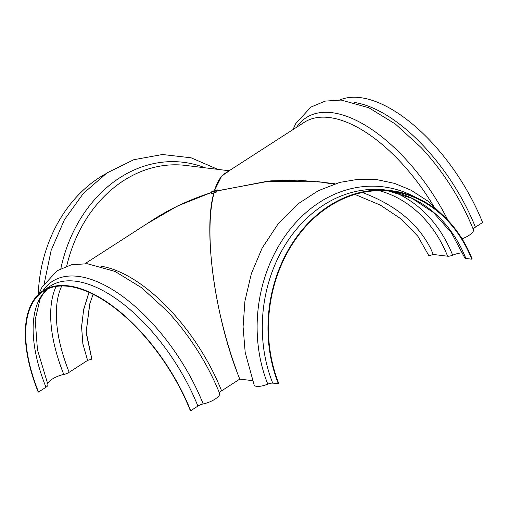 <?xml version="1.0" encoding="UTF-8"?>
<svg xmlns="http://www.w3.org/2000/svg" width="508" height="508" viewBox="0 0 508 508"><rect width="100%" height="100%" fill="white"/><g stroke="black" fill="none" stroke-linecap="round" stroke-linejoin="round"><path stroke-width="0.76" d="M317.24 181.597L319.284 181.839M323.92 182.41L297.815 180.169L270.853 180.854L216.827 190.887L216.548 192.03L214.122 192.786C204.845 226.079 210.61 298.945 236.341 369.938C213.785 310.121 203.454 228.333 213.938 192.748L214.122 192.786M319.856 181.908L267.418 181.242L216.846 191.033M362.407 192.532C395.434 204.895 418.275 223.755 430.917 249.104L433.267 254.451L428.904 255.784L417.963 236.391L401.644 219.316L380.422 205.149L354.952 194.431M217.1 190.119L214.884 190.811M211.601 192.926L211.398 193.611M252.495 380.651L239.782 379.095C215.119 318.776 202.851 230.556 213.881 192.862L211.201 193.669L211.582 192.481L212.039 193.415M278.829 383.565L272.745 383.14A131.661 106.921 -83 0 1 283.401 247.91A131.661 106.921 -83 0 1 385.674 189.998L391.331 190.691A131.661 106.921 -83 0 1 472.154 258.902L471.735 259.175A131.083 106.451 97 0 0 391.262 191.262A131.083 106.451 97 0 0 289.439 248.92A131.083 106.451 97 0 0 278.829 383.565M415.328 197.199A134.493 109.22 97 0 0 289.77 229.699A134.493 109.22 97 0 0 267.799 384.131A5.747 1.88 158.2 0 1 272.745 383.14M267.799 384.131A12.935 4.229 158.2 0 1 254.159 385.026L245.193 352.444L243.084 326.86L244.926 301.041L251.352 273.634L262.16 248.05L278.301 223.596L298.393 203.619L318.243 190.729L339.719 182.416L358.407 179.254L377.19 179.686L394.57 183.401L411.131 190.233L427.965 201.149L442.855 215.284M214.446 190.716L215.138 192.469L214.217 190.786L214.668 192.615M226.206 172.644C221.221 175.33 217.297 181.337 214.427 190.671L221.558 176.339M226.72 172.314L221.424 176.486L214.395 190.583M214.059 191.078L211.963 191.757L211.703 192.596M56.09 286.468A134.004 64.751 -122.8 0 0 63.792 374.453A5.747 1.88 -21.8 0 0 69.171 372.288L87.605 360.401L91.783 359.118L86.157 332.27L89.859 303.524M211.538 192.532L211.538 192.532C188.487 199.911 167.564 209.931 148.761 222.587M146.729 223.895L177.375 206.051L211.499 192.449M89.649 304.248L86.157 332.321L91.84 358.921L86.214 332.124L89.706 304.044M211.963 191.757L211.842 191.453L217.151 189.884M211.798 193.491L211.525 192.57L211.245 193.656L211.842 191.453M379.101 190.633A131.083 106.451 -83 0 1 447.618 256.21L433.267 254.451M388.315 190.951L411.994 198.342L433.4 212.496L451.345 232.696L464.769 257.861A5.747 1.88 -21.8 0 0 465.88 258.451A131.083 106.451 97 0 0 388.328 190.951M471.735 259.175L465.88 258.451M463.544 252.971A12.363 4.045 -21.8 0 0 452.666 255.181A134.004 108.826 97 0 0 394.1 192.075M447.618 256.21A5.747 1.88 -21.8 0 0 452.666 255.181M278.409 383.838A131.661 106.921 -83 0 1 289.065 248.602A131.661 106.921 -83 0 1 391.331 190.691M105.626 173.857A131.661 106.921 97 0 0 38.271 294.564M211.576 192.621L211.919 193.453M91.783 359.118L86.1 332.473L89.624 304.343L93.078 294.316M88.97 292.373L83.731 309.162L81.585 326.479L82.855 343.764L87.605 360.401L82.925 344.119L81.585 327.146L83.629 309.797L89.008 292.392M211.525 192.57C190.189 199.403 170.631 208.528 152.851 219.951L85.153 263.601M219.583 393.363A5.747 1.88 158.2 0 1 221.59 390.823L239.782 379.095M63.792 374.453A12.363 4.045 -21.8 0 0 47.923 384.581M38.532 392.043L38.195 392.005A131.661 63.621 57.2 0 1 43.104 290.722A131.661 63.621 57.2 0 1 190.71 410.737L190.373 410.693A131.083 63.341 -122.8 0 0 43.415 291.205A131.083 63.341 -122.8 0 0 38.532 392.043L45.968 387.248A5.747 1.88 -21.8 0 0 47.974 384.702A5.747 1.88 -21.8 0 0 47.955 384.664M38.818 294.049L41.993 287.23L57.048 270.783L71.374 264.789L87.357 263.735L115.018 271.424L141.573 287.712L167.303 311.214A134.493 64.986 57.2 0 1 218.383 390.43A134.493 64.986 57.2 0 1 219.583 393.376A12.935 4.229 158.2 0 1 219.589 393.389A12.935 4.229 158.2 0 1 203.187 403.949A134.493 64.986 -122.8 0 0 120.409 294.837A134.493 64.986 -122.8 0 0 42.786 290.925M190.71 410.737L197.898 406.102A5.747 1.88 158.2 0 1 203.187 403.949M228.797 171.66C224.377 172.904 220.65 176.574 217.614 182.664L214.459 190.76M215.608 192.322L214.522 190.646L217.189 189.808L216.891 190.868M319.202 181.832L333.902 184.156M217.17 189.878L214.522 190.646C217.176 182.004 220.751 176.213 225.247 173.266L304.114 122.409A131.661 63.621 57.2 0 1 433.368 205.708M339.788 99.968A131.661 63.621 -122.8 0 1 482.6 222.51L475.405 227.146A131.661 63.621 -122.8 0 0 354.686 102.508M473.399 229.692A5.747 1.88 158.2 0 1 475.405 227.146M292.938 129.616L295.808 123.558L310.871 107.105L325.19 101.111L341.173 100.057L368.84 107.753L395.389 124.041L421.119 147.536A134.493 64.986 57.2 0 1 472.205 226.759A134.493 64.986 57.2 0 1 473.405 229.699A12.935 4.229 158.2 0 1 473.412 229.718A12.935 4.229 158.2 0 1 462.058 238.804M66.719 266.103A131.661 106.921 -83 0 1 185.877 165.456L229.121 170.764M205.13 167.818A134.493 109.22 97 0 0 60.865 268.573M221.59 390.823A131.661 63.621 -122.8 0 0 100.87 266.179M69.171 372.288A131.083 63.341 57.2 0 1 61.735 285.985M47.307 289.077A131.083 63.341 -122.8 0 0 45.968 387.248M43.104 290.722L50.292 286.08A131.661 63.621 57.2 0 1 197.898 406.102M448.012 220.409A134.493 64.986 -122.8 0 0 296.608 127.248M335.058 183.782L319.329 181.845M217.843 169.38L191.129 157.804L162.496 154.508L133.82 159.703L106.921 172.974L83.369 193.402L64.44 219.704L51.156 250.342L44.234 283.547M47.46 289.001L42.621 294.665L39.973 299.428L35.192 319.659L37.465 349.86L47.974 384.702M218.383 390.43L219.589 393.389M473.412 229.718L472.205 226.759"/></g></svg>
